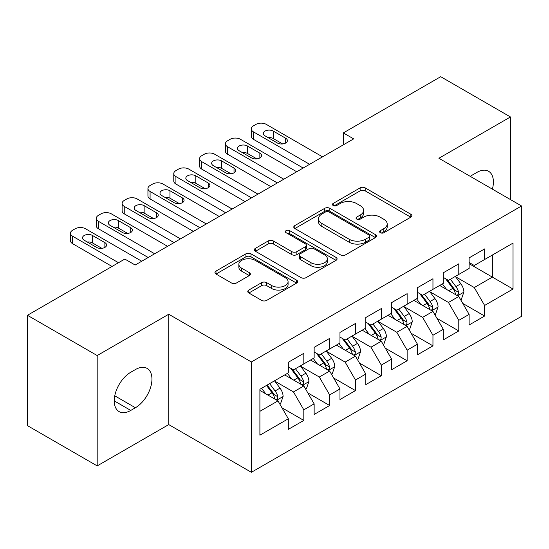 <?xml version="1.0" encoding="UTF-8"?>
<svg xmlns="http://www.w3.org/2000/svg" width="549" height="549" viewBox="0 0 549 549"><rect width="100%" height="100%" fill="white"/><g stroke="black" fill="none" stroke-linecap="round" stroke-linejoin="round"><path stroke-width="0.82" d="M380.34 232.714A2.512 1.448 0 0 0 383.888 232.714L410.824 217.164A3.582 2.072 0 0 0 411.874 215.702A3.582 2.072 0 0 0 410.824 214.234L365.195 187.888A3.582 2.072 0 0 0 360.123 187.888L333.188 203.439A2.512 1.448 0 0 0 332.447 204.468A2.512 1.448 0 0 0 333.188 205.491A2.512 1.448 0 0 0 336.736 205.491L340.222 203.48A11.474 6.622 0 0 1 356.445 203.48L360.247 205.669A11.474 6.622 0 0 1 363.61 210.356A11.474 6.622 0 0 1 360.247 215.043L356.761 217.054A2.512 1.448 0 0 0 356.026 218.077A2.512 1.448 0 0 0 356.761 219.099A2.512 1.448 0 0 0 360.309 219.099L363.795 217.088A11.474 6.622 0 0 1 380.025 217.088L383.826 219.284A11.474 6.622 0 0 1 387.189 223.971A11.474 6.622 0 0 1 383.826 228.652L380.34 230.662A2.512 1.448 0 0 0 379.606 231.692A2.512 1.448 0 0 0 380.34 232.714L380.34 230.662M248.827 290.057A3.582 2.072 0 0 0 247.777 291.519A3.582 2.072 0 0 0 248.827 292.981L261.626 300.372A3.582 2.072 0 0 0 266.697 300.372L296.611 283.106A3.582 2.072 0 0 0 297.661 281.637A3.582 2.072 0 0 0 296.611 280.175L250.982 253.83A3.582 2.072 0 0 0 245.911 253.83L215.99 271.103A3.582 2.072 0 0 0 214.94 272.565A3.582 2.072 0 0 0 215.99 274.026L231.458 282.955A3.582 2.072 0 0 0 236.53 282.955L249.328 275.564A3.582 2.072 0 0 0 250.385 274.102A3.582 2.072 0 0 0 249.328 272.64L241.663 268.207A9.594 5.538 0 0 1 238.856 264.295A9.594 5.538 0 0 1 244.772 259.176A9.594 5.538 0 0 1 255.223 260.377L285.267 277.725A9.594 5.538 0 0 1 288.081 281.637A9.594 5.538 0 0 1 282.159 286.756A9.594 5.538 0 0 1 271.707 285.555L266.697 282.666A3.582 2.072 0 0 0 261.626 282.666L248.827 290.057L248.827 292.981M97.187 355.546L97.187 465.895L168.735 424.59L168.735 314.241L97.187 355.546L27.45 315.284L124.822 259.066L135.157 265.03L353.666 138.876L343.331 132.913L343.331 144.84M168.735 314.241L251.38 361.956L521.55 205.978L521.55 316.327L251.38 472.305L251.38 361.956M510.446 199.568L510.446 116.958L438.898 158.263L521.55 205.978M510.446 116.958L440.71 76.695L343.331 132.913M340.476 254.853A3.582 2.072 0 0 0 345.547 254.853L375.461 237.58A3.582 2.072 0 0 0 376.511 236.118A3.582 2.072 0 0 0 375.461 234.656L329.825 208.304A3.582 2.072 0 0 0 324.754 208.304L294.84 225.577A3.582 2.072 0 0 0 293.79 227.046A3.582 2.072 0 0 0 294.84 228.508L340.476 254.853M287.093 233.256A2.512 1.448 0 0 1 289.646 233.613L289.646 230.628L336.036 257.412A3.582 2.072 0 0 1 337.086 258.881A3.582 2.072 0 0 1 336.036 260.343L306.122 277.616A3.582 2.072 0 0 1 301.051 277.616L255.415 251.264L255.415 248.34A3.582 2.072 0 0 0 254.365 249.802A3.582 2.072 0 0 0 255.415 251.264M255.415 248.34L268.221 240.949A3.582 2.072 0 0 1 273.292 240.949L291.8 251.634A3.582 2.072 0 0 0 296.865 251.634L305.361 246.727A3.582 2.072 0 0 0 306.411 245.266A3.582 2.072 0 0 0 305.361 243.804L286.091 232.68A2.512 1.448 0 0 1 285.356 231.651A2.512 1.448 0 0 1 286.907 230.312A2.512 1.448 0 0 1 289.646 230.628M469.121 263.692L492.364 277.108L492.364 255.038L513.027 243.111L484.616 259.512L484.616 248.923L469.121 257.872L469.121 268.461L458.786 274.425L458.786 263.836L443.29 272.784L443.29 283.373L432.955 289.337L432.955 278.748L417.46 287.697L417.46 298.285L407.132 304.249L407.132 293.66L391.629 302.609L391.629 313.198L381.301 319.161L381.301 308.572L365.806 317.521L365.806 328.11L355.471 334.073L355.471 323.485L339.975 332.433L339.975 343.022L329.647 348.986L329.647 338.397L314.145 347.345L314.145 357.934L303.817 363.898L303.817 353.309L288.321 362.258L288.321 372.846L259.903 389.248L259.903 435.179L288.321 418.77L277.986 400.88L259.903 390.442M513.027 243.111L513.027 289.042L484.616 305.443L474.281 287.546L455.56 276.737M462.793 303.432L484.616 316.032L484.616 305.443M484.616 316.032L469.121 324.981L469.121 314.392L458.786 320.355L448.458 302.458L429.73 291.649M436.963 318.345L458.786 330.944L458.786 320.355M458.786 330.944L443.29 339.893L443.29 329.304L432.955 335.267L422.627 317.37L403.899 306.562M411.132 333.257L432.955 345.856L432.955 335.267M432.955 345.856L417.46 354.798L417.46 344.216L407.132 350.18L396.797 332.282L378.069 321.474M385.302 348.169L407.132 360.768L407.132 350.18M407.132 360.768L391.629 369.71L391.629 359.128L381.301 365.092L370.973 347.194L352.245 336.386M359.478 363.081L381.301 375.681L381.301 365.092M381.301 375.681L365.806 384.623L365.806 374.041L355.471 380.004L345.143 362.107L326.415 351.298M333.648 377.986L355.471 390.593L355.471 380.004M355.471 390.593L339.975 399.535L339.975 388.953L329.647 394.916L319.312 377.019L300.584 366.21M307.817 392.899L329.647 405.505L329.647 394.916M329.647 405.505L314.145 414.447L314.145 403.865L303.817 409.829L293.482 391.931L274.761 381.123M281.994 407.811L303.817 420.417L303.817 409.829M303.817 420.417L288.321 429.359L288.321 418.77M288.321 366.876L293.482 369.861L303.817 363.898M259.903 411.318L277.986 400.88M314.145 351.971L319.312 354.949L329.647 348.986M293.482 391.931L303.817 385.968L284.705 374.933M314.145 403.865L303.817 385.968M339.975 337.059L345.143 340.037L355.471 334.073M319.312 377.019L329.647 371.055L310.528 360.02M339.975 388.953L329.647 371.055M365.806 322.146L370.973 325.125L381.301 319.161M345.143 362.107L355.471 356.143L336.359 345.108M365.806 374.041L355.471 356.143M391.629 307.234L396.797 310.212L407.132 304.249M370.973 347.194L381.301 341.231L362.189 330.196M391.629 359.128L381.301 341.231M417.46 292.322L422.627 295.3L432.955 289.337M396.797 332.282L407.132 326.319L388.013 315.284M417.46 344.216L407.132 326.319M443.29 277.41L448.458 280.388L458.786 274.425M422.627 317.37L432.955 311.407L413.843 300.372M443.29 329.304L432.955 311.407M469.121 262.497L474.281 265.476L484.616 259.512M448.458 302.458L458.786 296.494L439.674 285.459M469.121 314.392L458.786 296.494M27.45 315.284L27.45 425.633L97.187 465.895M168.735 424.59L251.38 472.305M474.281 287.546L492.364 277.108L513.027 289.042M492.384 189.137A23.381 13.499 120 0 0 488.555 171.267A23.381 13.499 120 0 0 476.868 172.427L472.215 175.11A23.381 13.499 120 0 0 470.267 176.373M130.765 372.249A23.381 13.499 120 0 0 115.489 392.851A23.381 13.499 120 0 0 119.078 411.578A23.381 13.499 120 0 0 130.765 410.426L135.411 407.735A23.381 13.499 120 0 0 150.687 387.141A23.381 13.499 120 0 0 147.105 368.406A23.381 13.499 120 0 0 135.411 369.566L130.765 372.249M381.342 233.071L383.826 231.637A11.474 6.622 0 0 0 387.189 226.95L387.189 223.971M363.61 210.356L363.61 213.341A11.474 6.622 0 0 1 360.247 218.022L357.763 219.456M410.782 217.191L365.195 190.874A3.582 2.072 0 0 0 360.123 190.874L334.19 205.841M375.413 237.607L329.825 211.29A3.582 2.072 0 0 0 324.754 211.29L294.888 228.535M369.12 237.141A2.512 1.448 0 0 0 369.854 236.118A2.512 1.448 0 0 0 369.12 235.096L329.064 211.969A2.512 1.448 0 0 0 325.516 211.969L321.838 214.089A11.474 6.622 0 0 0 318.482 218.77A11.474 6.622 0 0 0 321.838 223.457L349.219 239.268A11.474 6.622 0 0 0 365.449 239.268L369.12 237.141L369.12 240.126A2.512 1.448 0 0 0 369.854 239.103L369.854 236.118M318.482 218.77L318.482 221.755A11.474 6.622 0 0 0 321.838 226.442L321.838 223.457M369.12 240.126L365.449 242.246A11.474 6.622 0 0 1 349.219 242.246L321.838 226.442M255.463 251.291L268.221 243.928L268.221 240.949M306.411 245.266L306.411 248.251A3.582 2.072 0 0 1 305.361 249.713L296.865 254.612A3.582 2.072 0 0 1 291.8 254.612L273.292 243.928A3.582 2.072 0 0 0 268.221 243.928M289.646 233.613L335.988 260.37M311.002 262.717A9.594 5.538 0 0 0 321.453 263.918A9.594 5.538 0 0 0 327.376 258.805A9.594 5.538 0 0 0 324.562 254.887L313.98 248.779A3.582 2.072 0 0 0 308.909 248.779L300.42 253.679A3.582 2.072 0 0 0 299.37 255.148A3.582 2.072 0 0 0 300.42 256.609L311.002 262.717L311.002 265.702A9.594 5.538 0 0 0 321.453 266.903A9.594 5.538 0 0 0 327.376 261.791L327.376 258.805M299.37 255.148L299.37 258.126A3.582 2.072 0 0 0 300.42 259.595L300.42 256.609M311.002 265.702L300.42 259.595M288.081 281.637L288.081 284.622A9.594 5.538 0 0 1 282.159 289.735A9.594 5.538 0 0 1 271.707 288.534L266.697 285.645A3.582 2.072 0 0 0 261.626 285.645L248.875 293.008M238.856 264.295L238.856 267.274A9.594 5.538 0 0 0 241.663 271.192L241.663 268.207M249.287 275.591L241.663 271.192M296.57 283.133L250.982 256.808A3.582 2.072 0 0 0 245.911 256.808L216.038 274.054M460.7 299.809L461.318 299.445L463.898 291.993A9.683 5.586 -120 0 0 460.81 283.751L455.327 276.422M446.577 289.447L442.412 283.881M440.456 285.912L439.982 285.281M456.96 295.444L458.463 294.092L458.676 292.404A9.683 5.586 -120 0 0 455.903 286.585L450.413 279.256M447.284 279.716L454.064 288.76A4.934 2.848 60 0 1 454.956 290.256L458.676 292.404M445.582 278.734L452.801 288.369A9.683 5.586 60 0 1 455.574 294.195L455.773 294.751M309.629 164.302L253.398 131.835A7.309 4.22 -0 0 1 251.257 128.857A7.309 4.22 -0 0 1 253.398 125.872L255.978 124.383A7.309 4.22 -0 0 1 266.313 124.383L322.538 156.842M251.257 128.857L251.257 136.31A7.309 4.22 180 0 0 253.398 139.295L303.172 168.028M265.023 135.864A5.847 3.376 180 0 1 263.307 133.476A5.847 3.376 180 0 1 266.917 130.36A5.847 3.376 180 0 1 273.285 131.094L285.686 138.252A5.847 3.376 180 0 1 287.395 140.633A5.847 3.376 180 0 1 283.785 143.749A5.847 3.376 180 0 1 277.417 143.021L265.023 135.864M268.063 137.621A5.847 3.376 180 0 1 273.285 138.547L282.646 143.948M434.87 314.721L435.487 314.357L438.068 306.905A9.683 5.586 -120 0 0 434.98 298.663L429.496 291.334M420.754 304.359L416.581 298.793M414.632 300.825L414.159 300.193M431.137 310.357L432.633 309.005L432.845 307.316A9.683 5.586 -120 0 0 430.073 301.497L424.59 294.168M421.454 294.628L428.234 303.672A4.934 2.848 60 0 1 429.126 305.169L432.845 307.316M419.752 293.646L426.978 303.281A9.683 5.586 60 0 1 429.743 309.108L429.942 309.663M409.039 329.626L409.664 329.27L412.244 321.817A9.683 5.586 -120 0 0 409.156 313.575L403.666 306.246M394.923 319.271L390.751 313.705M388.802 315.737L388.328 315.105M405.306 325.269L406.802 323.917L407.015 322.229A9.683 5.586 -120 0 0 404.249 316.409L398.759 309.08M395.63 309.54L402.403 318.585A4.934 2.848 60 0 1 403.302 320.081L407.015 322.229M393.928 308.559L401.147 318.194A9.683 5.586 60 0 1 403.92 324.02L404.112 324.576M283.799 179.214L227.567 146.748A7.309 4.22 -0 0 1 225.433 143.769A7.309 4.22 -0 0 1 227.567 140.784L230.155 139.295A7.309 4.22 -0 0 1 240.483 139.295L296.714 171.755M225.433 143.769L225.433 151.222A7.309 4.22 180 0 0 227.567 154.207L277.341 182.941M239.192 150.776A5.847 3.376 180 0 1 237.484 148.388A5.847 3.376 180 0 1 241.086 145.272A5.847 3.376 180 0 1 247.455 146L259.855 153.164A5.847 3.376 180 0 1 261.564 155.545A5.847 3.376 180 0 1 257.961 158.661A5.847 3.376 180 0 1 251.593 157.934L239.192 150.776M242.233 152.533A5.847 3.376 180 0 1 247.455 153.459L256.815 158.86M257.968 194.126L201.744 161.66A7.309 4.22 -0 0 1 199.603 158.682A7.309 4.22 -0 0 1 201.744 155.696L204.324 154.207A7.309 4.22 -0 0 1 214.652 154.207L270.883 186.667M199.603 158.682L199.603 166.134A7.309 4.22 180 0 0 201.744 169.119L251.511 197.853M213.362 165.688A5.847 3.376 180 0 1 211.653 163.3A5.847 3.376 180 0 1 215.263 160.184A5.847 3.376 180 0 1 221.631 160.912L234.025 168.069A5.847 3.376 180 0 1 235.741 170.458A5.847 3.376 180 0 1 232.131 173.573A5.847 3.376 180 0 1 225.763 172.846L213.362 165.688M216.402 167.445A5.847 3.376 180 0 1 221.631 168.371L230.985 173.772M383.216 344.539L383.833 344.182L386.414 336.729A9.683 5.586 -120 0 0 383.326 328.487L377.836 321.158M369.093 334.183L364.927 328.618M362.971 330.649L362.498 330.018M379.476 340.181L380.979 338.829L381.191 337.141A9.683 5.586 -120 0 0 378.419 331.315L372.929 323.992M369.8 324.452L376.573 333.497A4.934 2.848 60 0 1 377.472 334.993L381.191 337.141M368.098 323.464L375.317 333.106A9.683 5.586 60 0 1 378.089 338.932L378.282 339.488M357.385 359.451L358.003 359.094L360.583 351.641A9.683 5.586 -120 0 0 357.495 343.399L352.012 336.07M343.269 349.095L339.097 343.53M337.148 345.561L336.667 344.93M353.645 355.093L355.148 353.741L355.361 352.053A9.683 5.586 -120 0 0 352.588 346.227L347.105 338.905M343.969 339.364L350.749 348.409A4.934 2.848 60 0 1 351.641 349.905L355.361 352.053M342.267 338.376L349.487 348.018A9.683 5.586 60 0 1 352.259 353.844L352.458 354.4M232.138 209.039L175.913 176.572A7.309 4.22 -0 0 1 173.772 173.587A7.309 4.22 -0 0 1 175.913 170.609L178.494 169.119A7.309 4.22 -0 0 1 188.829 169.119L245.053 201.579M173.772 173.587L173.772 181.046A7.309 4.22 180 0 0 175.913 184.032L225.687 212.765M187.538 180.6A5.847 3.376 180 0 1 185.823 178.212A5.847 3.376 180 0 1 189.432 175.097A5.847 3.376 180 0 1 195.801 175.824L208.201 182.982A5.847 3.376 180 0 1 209.91 185.37A5.847 3.376 180 0 1 206.3 188.485A5.847 3.376 180 0 1 199.932 187.758L187.538 180.6M190.578 182.357A5.847 3.376 180 0 1 195.801 183.284L205.154 188.684M206.314 223.951L150.083 191.484A7.309 4.22 -0 0 1 147.942 188.499A7.309 4.22 -0 0 1 150.083 185.521L152.67 184.032A7.309 4.22 -0 0 1 162.998 184.032L219.229 216.491M147.942 188.499L147.942 195.959A7.309 4.22 180 0 0 150.083 198.944L199.857 227.677M161.708 195.513A5.847 3.376 180 0 1 159.992 193.124A5.847 3.376 180 0 1 163.602 190.009A5.847 3.376 180 0 1 169.97 190.736L182.371 197.894A5.847 3.376 180 0 1 184.08 200.282A5.847 3.376 180 0 1 180.477 203.398A5.847 3.376 180 0 1 174.102 202.67L161.708 195.513M164.748 197.269A5.847 3.376 180 0 1 169.97 198.196L179.331 203.597M331.555 374.363L332.172 374.006L334.76 366.554A9.683 5.586 -120 0 0 331.665 358.312L326.181 350.983M317.439 364.008L313.266 358.442M311.317 360.473L310.844 359.842M327.822 370.005L329.318 368.654L329.53 366.965A9.683 5.586 -120 0 0 326.758 361.139L321.275 353.817M318.139 354.277L324.919 363.321A4.934 2.848 60 0 1 325.818 364.817L329.53 366.965M316.437 353.288L323.663 362.93A9.683 5.586 60 0 1 326.429 368.756L326.628 369.312M180.484 238.863L124.252 206.397A7.309 4.22 -0 0 1 122.118 203.411A7.309 4.22 -0 0 1 124.252 200.433L126.84 198.944A7.309 4.22 -0 0 1 137.168 198.944L193.399 231.404M122.118 203.411L122.118 210.871A7.309 4.22 180 0 0 124.252 213.849L174.026 242.589M135.877 210.425A5.847 3.376 180 0 1 134.169 208.037A5.847 3.376 180 0 1 137.772 204.921A5.847 3.376 180 0 1 144.14 205.649L156.54 212.806A5.847 3.376 180 0 1 158.256 215.194A5.847 3.376 180 0 1 154.646 218.31A5.847 3.376 180 0 1 148.278 217.582L135.877 210.425M138.918 212.175A5.847 3.376 180 0 1 144.14 213.108L153.5 218.509M305.724 389.275L306.349 388.918L308.929 381.466A9.683 5.586 -120 0 0 305.841 373.224L300.351 365.895M291.608 378.92L287.436 373.354M285.487 375.386L285.013 374.754M301.991 384.911L303.494 383.566L303.7 381.878A9.683 5.586 -120 0 0 300.934 376.051L295.444 368.729M292.315 369.189L299.088 378.234A4.934 2.848 60 0 1 299.987 379.73L303.7 381.878M290.613 368.201L297.833 377.842A9.683 5.586 60 0 1 300.605 383.669L300.797 384.225M154.653 253.768L98.429 221.309A7.309 4.22 -0 0 1 96.288 218.324A7.309 4.22 -0 0 1 98.429 215.345L101.009 213.849A7.309 4.22 -0 0 1 111.344 213.849L167.569 246.316M96.288 218.324L96.288 225.783A7.309 4.22 180 0 0 98.429 228.761L148.196 257.502M110.047 225.337A5.847 3.376 180 0 1 108.338 222.949A5.847 3.376 180 0 1 111.948 219.833A5.847 3.376 180 0 1 118.316 220.561L130.71 227.718A5.847 3.376 180 0 1 132.426 230.106A5.847 3.376 180 0 1 128.816 233.222A5.847 3.376 180 0 1 122.448 232.495L110.047 225.337M113.087 227.087A5.847 3.376 180 0 1 118.316 228.02L127.67 233.421M279.901 404.188L280.518 403.831L283.099 396.378A9.683 5.586 -120 0 0 280.011 388.129L274.521 380.807M265.778 393.832L261.612 388.267M276.161 399.823L277.664 398.478L277.876 396.79A9.683 5.586 -120 0 0 275.104 390.963L269.614 383.641M267.191 385.041L273.265 393.146A4.934 2.848 60 0 1 274.157 394.642L277.876 396.79M266.519 385.432L272.002 392.755A9.683 5.586 60 0 1 274.774 398.574L274.974 399.137M118.495 262.717L72.598 236.221A7.309 4.22 -0 0 1 70.457 233.236A7.309 4.22 -0 0 1 72.598 230.257L75.179 228.761A7.309 4.22 -0 0 1 85.514 228.761L141.738 261.228M70.457 233.236L70.457 240.695A7.309 4.22 180 0 0 72.598 243.674L112.037 266.45M84.223 240.249A5.847 3.376 180 0 1 82.508 237.861A5.847 3.376 180 0 1 86.118 234.746A5.847 3.376 180 0 1 92.486 235.473L104.886 242.631A5.847 3.376 180 0 1 106.595 245.019A5.847 3.376 180 0 1 102.986 248.134A5.847 3.376 180 0 1 96.617 247.407L84.223 240.249M87.264 241.999A5.847 3.376 180 0 1 92.486 242.933L101.846 248.333M383.826 231.637L383.826 228.652M356.761 219.099L356.761 217.054M360.247 218.022L360.247 215.043M333.188 205.491L333.188 203.439M360.123 190.874L360.123 187.888M365.195 190.874L365.195 187.888M410.824 217.164L410.824 214.234M294.84 228.508L294.84 225.577M324.754 211.29L324.754 208.304M329.825 211.29L329.825 208.304M375.461 237.58L375.461 234.656M349.219 242.246L349.219 239.268M365.449 242.246L365.449 239.268M273.292 243.928L273.292 240.949M291.8 254.612L291.8 251.634M296.865 254.612L296.865 251.634M305.361 249.713L305.361 246.727M336.036 260.343L336.036 257.412M261.626 285.645L261.626 282.666M266.697 285.645L266.697 282.666M271.707 288.534L271.707 285.555M249.328 275.564L249.328 272.64M215.99 274.026L215.99 271.103M245.911 256.808L245.911 253.83M250.982 256.808L250.982 253.83M296.611 283.106L296.611 280.175M114.233 400.88L130.765 410.426M114.755 395.815L135.411 407.735M457.571 295.794L463.836 292.178M455.903 286.585L460.81 283.751M448.759 290.709L452.801 288.369M253.398 139.295L253.398 131.835M273.285 131.094L273.285 138.547M285.686 138.252L285.686 143.021M431.747 310.707L438.006 307.09M430.073 301.497L434.98 298.663M422.929 305.621L426.978 303.281M405.917 325.619L412.182 322.002M404.249 316.409L409.156 313.575M397.105 320.534L401.147 318.194M227.567 154.207L227.567 146.748M247.455 146L247.455 153.459M259.855 153.164L259.855 157.934M201.744 169.119L201.744 161.66M221.631 160.912L221.631 168.371M234.025 168.069L234.025 172.846M380.086 340.531L386.352 336.914M378.419 331.315L383.326 328.487M371.275 335.439L375.317 333.106M354.256 355.443L360.521 351.827M352.588 346.227L357.495 343.399M345.445 350.351L349.487 348.018M175.913 184.032L175.913 176.572M195.801 175.824L195.801 183.284M208.201 182.982L208.201 187.758M150.083 198.944L150.083 191.484M169.97 190.736L169.97 198.196M182.371 197.894L182.371 202.67M328.432 370.355L334.691 366.739M326.758 361.139L331.665 358.312M319.614 365.263L323.663 362.93M124.252 213.849L124.252 206.397M144.14 205.649L144.14 213.108M156.54 212.806L156.54 217.582M302.602 385.268L308.867 381.651M300.934 376.051L305.841 373.224M293.79 380.176L297.833 377.842M98.429 228.761L98.429 221.309M118.316 220.561L118.316 228.02M130.71 227.718L130.71 232.495M276.771 400.18L283.037 396.563M275.104 390.963L280.011 388.129M267.96 395.088L272.002 392.755M72.598 243.674L72.598 236.221M92.486 235.473L92.486 242.933M104.886 242.631L104.886 247.407"/></g></svg>
